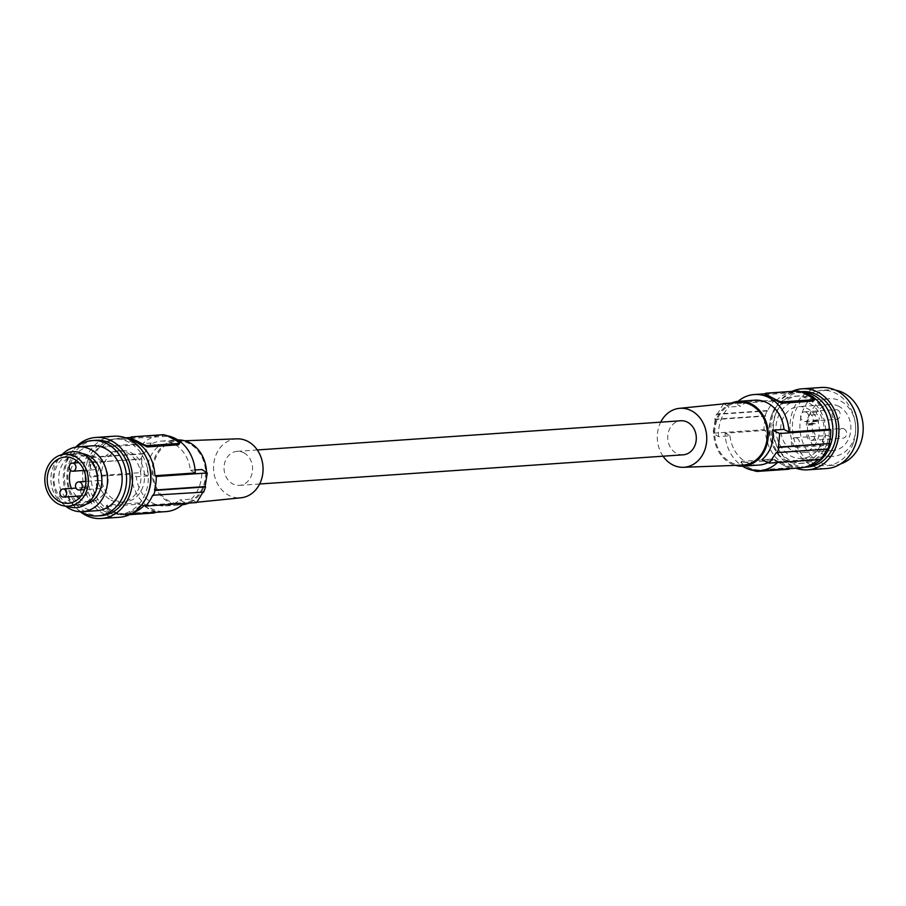 <?xml version="1.0" encoding="UTF-8"?>
<svg xmlns="http://www.w3.org/2000/svg" width="906" height="906" viewBox="0 0 906 906"><rect width="100%" height="100%" fill="white"/><g stroke="black" fill="none" stroke-linecap="round" stroke-linejoin="round"><path stroke-width="0.68" stroke-dasharray="4.53 3.4" d="M154.937 512.377L155.266 511.46L153.408 510.656A38.188 31.948 86.1 0 1 148.21 508.481A38.188 31.948 86.1 0 1 143.375 505.299L153.227 511.154A4.066 1.031 -160.3 0 1 154.835 512.683M789.443 468.662L789.772 467.745L758.073 470.044L757.812 470.78M788.843 468.696L789.137 467.904L787.914 466.93A38.188 31.948 86.1 0 1 782.716 464.767A38.188 31.948 86.1 0 1 777.88 461.584L772.829 459.217L741.572 461.38L740.598 463.011A4.066 1.031 -160.3 0 1 741.289 462.717L772.354 460.576A4.066 1.031 19.7 0 1 777.699 462.094L787.733 467.439A4.066 1.031 -160.3 0 1 789.341 468.957M741.289 462.717L741.776 461.358L742.207 464.54A4.066 1.031 -160.3 0 1 740.598 463.011M758.073 470.044L752.41 469.376A38.188 31.948 86.1 0 1 747.223 467.213A38.188 31.948 86.1 0 1 742.388 464.031M777.484 462.524A38.188 31.948 86.1 0 0 778.367 461.63L818.752 458.855A38.188 31.948 86.1 0 1 817.858 459.75M800.009 467.938A38.188 31.948 86.1 0 1 765.423 430.418L725.049 433.204A38.188 31.948 86.1 0 0 742.49 466.182M765.423 430.418L764.041 429.682A39.807 33.318 -93.9 0 1 765.819 416.092L765.196 415.752A40.623 33.998 86.1 0 1 767.042 410.577L767.676 410.916A39.807 33.318 86.1 0 1 774.641 400.09L776.023 400.826L735.638 403.612L740.587 406.25L729.058 407.043A162.48 41.234 -160.3 0 1 724.019 403.85M801.923 392.219A38.188 31.948 -93.9 0 0 794.755 391.743A38.188 31.948 -93.9 0 0 776.023 400.826M827.722 449.104L827.099 448.764A39.807 33.318 86.1 0 1 826.929 449.161M818.752 458.855L820.134 459.591M771.3 416.148A33.715 28.211 -93.9 0 0 799.704 463.476A33.715 28.211 -93.9 0 0 823.463 443.532A33.715 28.211 -93.9 0 0 795.072 396.205A33.715 28.211 -93.9 0 0 771.3 416.148M765.819 416.092L715.264 419.58A162.48 41.234 -160.3 0 1 714.755 419.229L716.601 414.053L767.042 410.577M714.755 419.229L765.196 415.752M94.133 469.704A4.066 3.397 -93.9 0 0 96.783 465.22A4.066 3.397 -93.9 0 0 93.137 461.664A4.066 3.397 -93.9 0 0 92.706 461.732A4.066 3.397 -93.9 0 0 90.045 466.216A4.066 3.397 -93.9 0 0 93.692 469.772A4.066 3.397 -93.9 0 0 94.133 469.704M91.381 462.558L141.936 459.082A162.48 41.234 19.7 0 0 141.189 458.753L91.381 462.558A39.807 33.318 -93.9 0 0 89.603 476.16L90.985 476.884L131.359 474.11A38.188 31.948 86.1 0 0 165.945 511.618M767.676 410.916L717.122 414.393A162.48 41.234 -160.3 0 1 716.601 414.053M853.158 443.544A37.78 31.608 -93.9 0 0 821.414 390.316A37.78 31.608 -93.9 0 0 794.856 412.457A37.78 31.608 -93.9 0 0 826.6 465.695A37.78 31.608 -93.9 0 0 853.158 443.544M835.536 390.169A37.78 31.608 -93.9 0 0 828.956 389.795A37.78 31.608 -93.9 0 0 802.399 411.947A37.78 31.608 -93.9 0 0 834.143 465.174A37.78 31.608 -93.9 0 0 840.621 463.906M809.296 415.616A28.845 24.134 86.1 0 1 829.568 398.708A28.845 24.134 86.1 0 1 853.803 439.353A28.845 24.134 86.1 0 1 833.531 456.262A28.845 24.134 86.1 0 1 809.296 415.616M777.79 417.791A28.845 24.134 86.1 0 1 798.061 400.882A28.845 24.134 86.1 0 1 822.297 441.528A28.845 24.134 86.1 0 1 802.025 458.425A28.845 24.134 86.1 0 1 777.79 417.791M776.544 452.253L827.099 448.764M725.049 433.204L729.998 435.843L718.469 436.635A162.48 41.234 -160.3 0 1 713.045 433.193L764.041 429.682M752.41 469.376L742.207 464.54M821.21 387.485A40.623 33.998 -93.9 0 0 792.659 411.29A40.623 33.998 -93.9 0 0 826.804 468.527M792.037 391.392A40.623 33.998 -93.9 0 0 773.588 412.604A40.623 33.998 -93.9 0 0 795.978 468.209M827.076 443.283A33.715 28.211 86.1 0 1 820.825 454.155A33.715 28.211 86.1 0 1 803.316 463.226A33.715 28.211 86.1 0 1 774.913 415.899A33.715 28.211 86.1 0 1 781.165 405.027A33.715 28.211 86.1 0 1 798.673 395.956A33.715 28.211 86.1 0 1 827.076 443.283M800.995 391.822A37.78 31.608 -93.9 0 0 798.673 391.879A37.78 31.608 -93.9 0 0 779.047 402.049A37.78 31.608 -93.9 0 0 772.116 414.031A37.78 31.608 -93.9 0 0 803.86 467.258A37.78 31.608 -93.9 0 0 804.687 467.19M802.331 391.63A37.78 31.608 -93.9 0 0 775.774 413.782A37.78 31.608 -93.9 0 0 807.529 467.009M778.367 461.63L773.43 459.002L761.901 459.795M715.264 419.58L713.045 433.193M792.524 450.667A23.069 19.309 -93.9 0 0 801.629 452.672A23.069 19.309 -93.9 0 0 819.126 433.861A23.069 19.309 -93.9 0 0 807.574 408.64A23.069 19.309 -93.9 0 0 798.458 406.635A23.069 19.309 -93.9 0 0 780.961 425.446A23.069 19.309 -93.9 0 0 792.524 450.667M731.425 403.068L774.641 400.09M738.016 401.369A38.188 31.948 -93.9 0 0 735.638 403.612M754.777 400.203A32.491 27.191 -93.9 0 0 740.587 406.25M100.464 488.504A4.066 3.397 -93.9 0 0 103.114 484.019A4.066 3.397 -93.9 0 0 99.467 480.463A4.066 3.397 -93.9 0 0 99.037 480.531A4.066 3.397 -93.9 0 0 96.387 485.004A4.066 3.397 -93.9 0 0 100.034 488.572A4.066 3.397 -93.9 0 0 100.464 488.504M717.122 414.393L723.645 403.6M718.469 436.635C718.13 424.348 721.663 414.484 729.058 407.043M729.998 435.843A32.491 27.191 -93.9 0 0 746.408 462.219A32.491 27.191 -93.9 0 0 759.239 465.038M768.05 462.615A32.491 27.191 -93.9 0 0 773.43 459.002M683.192 454.812A17.055 14.281 86.1 0 1 676.454 453.328A17.055 14.281 86.1 0 1 667.903 434.676A17.055 14.281 86.1 0 1 680.848 420.769M243.873 452.83A17.055 14.281 86.1 0 1 252.423 471.471A17.055 14.281 86.1 0 1 239.478 485.378A17.055 14.281 86.1 0 1 232.751 483.895A17.055 14.281 86.1 0 1 224.201 465.254A17.055 14.281 86.1 0 1 237.134 451.347A17.055 14.281 86.1 0 1 243.873 452.83M731.323 403.113A32.491 27.191 -93.9 0 0 714.019 436.941A32.491 27.191 -93.9 0 0 730.44 463.317A32.491 27.191 -93.9 0 0 735.615 465.378M813.067 401.075L812.444 398.402A38.188 31.948 -93.9 0 0 807.62 395.22A38.188 31.948 -93.9 0 0 802.422 393.057L796.759 392.389L765.06 394.688M154.337 512.422L154.632 511.63L123.567 513.77L117.916 513.102A38.188 31.948 86.1 0 1 112.718 510.927A38.188 31.948 86.1 0 1 107.882 507.745L107.27 505.072L138.324 502.932L143.375 505.299M117.916 513.102L117.723 513.6A4.066 1.031 19.7 0 0 123.08 515.118L129.581 514.676M742.49 465.129A31.438 26.308 86.1 0 1 730.78 462.354A31.438 26.308 86.1 0 1 714.981 428.402A31.438 26.308 86.1 0 1 738.175 402.411M143.193 505.808A4.066 1.031 19.7 0 0 137.848 504.291L106.783 506.431A4.066 1.031 -160.3 0 0 106.093 506.737A4.066 1.031 -160.3 0 0 107.701 508.255L117.723 513.6M106.093 506.737L106.885 505.163L106.783 506.431M133.069 512.796A38.188 31.948 86.1 0 1 125.572 514.404A38.188 31.948 86.1 0 1 90.985 476.884M144.314 505.322L184.688 502.547A38.188 31.948 86.1 0 1 183.793 503.43M84.858 495.605A4.066 3.397 -93.9 0 0 87.508 491.12A4.066 3.397 -93.9 0 0 83.862 487.564A4.066 3.397 -93.9 0 0 83.431 487.621A4.066 3.397 -93.9 0 0 80.781 492.105A4.066 3.397 -93.9 0 0 84.428 495.661A4.066 3.397 -93.9 0 0 84.858 495.605M663.045 456.194A29.558 24.734 86.1 0 1 660.701 422.151M752.229 469.886A4.066 1.031 19.7 0 0 753.35 470.407M236.942 438.844A29.558 24.734 -93.9 0 0 213.918 462.592A29.558 24.734 -93.9 0 0 228.674 495.276A29.558 24.734 -93.9 0 0 240.996 497.79M189.547 443.793A31.438 26.308 -93.9 0 0 177.836 441.029A31.438 26.308 -93.9 0 0 153.352 466.284A31.438 26.308 -93.9 0 0 169.048 501.063A31.438 26.308 -93.9 0 0 182.163 503.736A31.438 26.308 -93.9 0 0 205.356 477.745A31.438 26.308 -93.9 0 0 189.547 443.793M182.31 504.778A32.491 27.191 86.1 0 1 181.528 504.846A32.491 27.191 86.1 0 1 168.697 502.026A32.491 27.191 86.1 0 1 162.876 446.046A32.491 27.191 86.1 0 1 177.066 440.01A32.491 27.191 86.1 0 1 177.848 439.965M206.511 472.456A32.491 27.191 86.1 0 1 188.912 503.079M184.688 502.547L179.739 499.908A32.491 27.191 86.1 0 1 165.56 505.944A32.491 27.191 86.1 0 1 152.729 503.124A32.491 27.191 86.1 0 1 136.308 476.749L131.359 474.11M195.288 472.955L190.339 470.316A32.491 27.191 86.1 0 0 173.918 443.94A32.491 27.191 86.1 0 0 161.087 441.109A32.491 27.191 86.1 0 0 146.908 447.156L158.437 446.364C149.841 453.883 146.308 463.747 147.837 475.956L136.308 476.749M141.936 459.082L140.6 472.638L89.603 476.16M127.961 438.787A38.188 31.948 -93.9 0 0 120.317 438.221A38.188 31.948 -93.9 0 0 101.585 447.292L100.204 446.556A39.807 33.318 86.1 0 0 93.239 457.383L92.605 457.054A40.623 33.998 -93.9 0 0 90.747 462.23M114.53 499.795A25.798 21.585 -93.9 0 0 124.722 502.049A25.798 21.585 -93.9 0 0 144.281 481.007A25.798 21.585 -93.9 0 0 131.359 452.819A25.798 21.585 -93.9 0 0 121.178 450.576A25.798 21.585 -93.9 0 0 101.608 471.607A25.798 21.585 -93.9 0 0 114.53 499.795M130.555 438.402L168.097 436.262M178.561 444.789L177.95 442.117A38.188 31.948 -93.9 0 0 173.114 438.934A38.188 31.948 -93.9 0 0 167.916 436.771M166.976 435.741A38.188 31.948 -93.9 0 0 160.702 435.435A38.188 31.948 -93.9 0 0 141.959 444.518L101.585 447.292M158.437 446.364A162.48 41.234 19.7 0 0 151.2 443.045L100.204 446.556M146.908 447.156L141.959 444.518M147.837 475.956A162.48 41.234 19.7 0 0 140.6 472.638M151.2 443.045L143.794 453.906A162.48 41.234 19.7 0 0 143.046 453.578L141.189 458.753M143.794 453.906L93.239 457.383M143.046 453.578L92.605 457.054M196.681 502.547A162.48 41.234 19.7 0 0 191.268 499.115L179.739 499.908M203.046 492.139L152.661 495.242M191.268 499.115C198.663 491.664 202.197 481.799 201.868 469.512M195.084 469.988L190.339 470.316M110.94 500.044A25.798 21.585 -93.9 0 0 121.121 502.286A25.798 21.585 -93.9 0 0 140.69 481.256A25.798 21.585 -93.9 0 0 127.757 453.068A25.798 21.585 -93.9 0 0 117.576 450.826A25.798 21.585 -93.9 0 0 98.018 471.856A25.798 21.585 -93.9 0 0 110.94 500.044M148.414 492.343A37.78 31.608 86.1 0 1 121.948 514.246A37.78 31.608 86.1 0 1 90.204 461.018A37.78 31.608 86.1 0 1 116.749 438.866A37.78 31.608 86.1 0 1 145.979 456.941M87.542 461.199A37.78 31.608 86.1 0 1 88.595 458.549A37.78 31.608 86.1 0 1 114.088 439.059A37.78 31.608 86.1 0 1 145.843 492.286A37.78 31.608 86.1 0 1 119.286 514.427A37.78 31.608 86.1 0 1 87.542 461.199M119.479 517.269A40.623 33.998 86.1 0 1 85.345 460.033A40.623 33.998 86.1 0 1 113.896 436.216M80.249 511.709A40.623 33.998 86.1 0 1 67.157 461.279A40.623 33.998 86.1 0 1 75.798 447.1M101.098 515.684A37.78 31.608 86.1 0 1 69.343 462.456A37.78 31.608 86.1 0 1 84.326 443.838A37.78 31.608 86.1 0 1 95.9 440.305M81.019 511.72A37.78 31.608 86.1 0 1 65.798 462.694A37.78 31.608 86.1 0 1 76.568 446.986M97.18 510.656A32.491 27.191 86.1 0 1 69.875 464.869A32.491 27.191 86.1 0 1 92.718 445.82M65.742 506.25A32.491 27.191 86.1 0 1 55.232 465.877A32.491 27.191 86.1 0 1 62.174 454.506M82.639 453.702A25.798 21.585 -93.9 0 0 78.528 453.521A25.798 21.585 -93.9 0 0 58.969 474.551A25.798 21.585 -93.9 0 0 71.891 502.739A25.798 21.585 -93.9 0 0 82.072 504.982A25.798 21.585 -93.9 0 0 86.127 504.234M96.704 474.789A25.798 21.585 -93.9 0 0 83.986 456.08A25.798 21.585 -93.9 0 0 73.805 453.838A25.798 21.585 -93.9 0 0 54.451 484.359A25.798 21.585 -93.9 0 0 67.169 503.068A25.798 21.585 -93.9 0 0 77.35 505.31A25.798 21.585 -93.9 0 0 96.704 474.789M71.132 507.292A28.029 23.454 86.1 0 1 51.404 484.857A28.029 23.454 86.1 0 1 67.372 452.728M70.521 470.339A23.148 19.377 86.1 0 1 74.213 462.966M76.387 460.508A23.148 19.377 86.1 0 1 87.191 455.571A23.148 19.377 86.1 0 1 107.746 474.37A23.148 19.377 86.1 0 1 90.374 501.765A23.148 19.377 86.1 0 1 78.992 498.345M76.5 496.205A23.148 19.377 86.1 0 1 71.393 488.413M806.272 412.275A4.87 4.077 86.1 0 1 808.718 417.598A4.87 4.077 86.1 0 1 805.015 421.573A4.87 4.077 86.1 0 1 803.09 421.143A4.87 4.077 86.1 0 1 800.655 415.82A4.87 4.077 86.1 0 1 804.347 411.845A4.87 4.077 86.1 0 1 806.272 412.275M796.997 438.164A4.87 4.077 86.1 0 1 799.443 443.487A4.87 4.077 86.1 0 1 795.751 447.462A4.87 4.077 86.1 0 1 793.826 447.043A4.87 4.077 86.1 0 1 791.38 441.709A4.87 4.077 86.1 0 1 795.072 437.745A4.87 4.077 86.1 0 1 796.997 438.164M812.603 431.063A4.87 4.077 86.1 0 1 815.049 436.398A4.87 4.077 86.1 0 1 811.357 440.373A4.87 4.077 86.1 0 1 809.432 439.942A4.87 4.077 86.1 0 1 806.986 434.62A4.87 4.077 86.1 0 1 810.677 430.644A4.87 4.077 86.1 0 1 812.603 431.063M839.069 406.477A23.069 19.309 -93.9 0 0 829.964 404.472A23.069 19.309 -93.9 0 0 816.861 412.071A1.619 1.359 -93.9 0 0 817.303 414.608A4.066 3.397 86.1 0 1 818.967 419.897L818.435 421.369A4.066 3.397 86.1 0 1 815.581 423.759A4.066 3.397 86.1 0 1 814.132 423.476A1.619 1.359 -93.9 0 0 812.308 424.801A23.069 19.309 -93.9 0 0 824.03 448.493A23.069 19.309 -93.9 0 0 833.135 450.509A23.069 19.309 -93.9 0 0 850.632 431.686A23.069 19.309 -93.9 0 0 839.069 406.477M816.861 412.071L810.87 412.49A23.069 19.309 -93.9 0 0 806.317 425.208A1.619 1.359 -93.9 0 1 808.141 423.895L814.132 423.476M810.87 412.49A1.619 1.359 -93.9 0 0 811.312 415.016A4.066 3.397 86.1 0 1 812.976 420.305L818.967 419.897M808.141 423.895A4.066 3.397 86.1 0 0 809.59 424.167A4.066 3.397 86.1 0 0 812.444 421.788L812.976 420.305M837.778 410.101A4.87 4.077 86.1 0 1 840.213 415.424A4.87 4.077 86.1 0 1 836.521 419.399A4.87 4.077 86.1 0 1 834.596 418.98A4.87 4.077 86.1 0 1 832.15 413.646A4.87 4.077 86.1 0 1 835.853 409.671A4.87 4.077 86.1 0 1 837.778 410.101M844.109 428.9A4.87 4.077 86.1 0 1 846.555 434.223A4.87 4.077 86.1 0 1 842.852 438.198A4.87 4.077 86.1 0 1 840.927 437.779A4.87 4.077 86.1 0 1 838.492 432.445A4.87 4.077 86.1 0 1 842.184 428.47A4.87 4.077 86.1 0 1 844.109 428.9M828.503 435.99A4.87 4.077 86.1 0 1 830.949 441.324A4.87 4.077 86.1 0 1 827.246 445.299A4.87 4.077 86.1 0 1 825.321 444.869A4.87 4.077 86.1 0 1 822.886 439.546A4.87 4.077 86.1 0 1 826.578 435.571A4.87 4.077 86.1 0 1 828.503 435.99M772.829 459.217L772.354 460.576M796.759 392.389L797.246 391.03M123.567 513.77L123.08 515.118M138.324 502.932L137.848 504.291M765.706 394.529L766.193 393.17M131.2 438.244L131.687 436.885M162.253 436.103L162.74 434.744M812.308 424.801L806.317 425.208M811.312 415.016L817.303 414.608M812.444 421.788L818.435 421.369M93.137 461.664L78.867 462.649M828.956 389.795L821.414 390.316M798.061 400.882L829.568 398.708M800.757 391.743L798.673 391.879M99.467 480.463L85.979 481.392M803.316 463.226L799.704 463.476M239.478 485.378L259.626 483.997M794.755 391.743L765.389 393.77M125.572 514.404L130.883 514.042M83.862 487.564L76.047 488.096M184.711 440.769L177.836 441.029M161.087 441.109L177.066 440.01M120.317 438.221L125.628 437.847M130.883 437.485L160.702 435.435M124.722 502.049L121.121 502.286M114.088 439.059L116.749 438.866M82.072 504.982L77.35 505.31M65.005 457.1L87.191 455.571M829.964 404.472L798.458 406.635M813.554 423.362L807.563 423.781M809.59 424.167L815.581 423.759M805.015 421.573L836.521 419.399M811.357 440.373L842.852 438.198M795.751 447.462L827.246 445.299M165.56 505.944L181.528 504.846M100.034 488.572L84.484 489.636M196.942 502.241L182.163 503.736M78.528 453.521L73.805 453.838M804.619 467.213L803.86 467.258M795.072 437.745L826.578 435.571M93.692 469.772L83.975 470.44M68.188 503.294L90.374 501.765M802.025 458.425L833.531 456.262M237.134 451.347L257.281 449.954M798.673 395.956L795.072 396.205M810.677 430.644L842.184 428.47M119.286 514.427L121.948 514.246M84.428 495.661L81.166 495.888M833.135 450.509L801.629 452.672M834.143 465.174L826.6 465.695M804.347 411.845L835.853 409.671M121.178 450.576L117.576 450.826"/><path stroke-width="1.36" d="M813.067 401.075L782.003 403.215L782.49 401.856L813.543 399.716A4.066 1.031 -160.3 0 0 814.234 399.421L813.441 400.996L813.543 399.716M817.858 459.75A38.188 31.948 86.1 0 1 800.009 467.938L759.636 470.712A38.188 31.948 86.1 0 1 742.49 466.182M777.484 462.524A38.188 31.948 86.1 0 1 759.636 470.712M826.929 449.161A39.807 33.318 86.1 0 1 820.134 459.591L769.126 463.102L776.544 452.253A162.48 41.234 -160.3 0 0 777.28 452.581L779.137 447.394L828.945 443.589A39.807 33.318 -93.9 0 0 830.723 429.999L829.341 429.263A38.188 31.948 -93.9 0 0 801.923 392.219M829.579 443.917A40.623 33.998 86.1 0 1 827.722 449.104L777.28 452.581M73.273 471.143A4.066 3.397 -93.9 0 0 75.923 466.658A4.066 3.397 -93.9 0 0 72.276 463.102A4.066 3.397 -93.9 0 0 71.846 463.17A4.066 3.397 -93.9 0 0 69.196 467.643A4.066 3.397 -93.9 0 0 72.842 471.211A4.066 3.397 -93.9 0 0 73.273 471.143M814.234 399.421A4.066 1.031 -160.3 0 0 812.637 397.893L802.603 392.547A4.066 1.031 19.7 0 0 797.246 391.03L766.193 393.17A4.066 1.031 -160.3 0 0 765.502 393.464L765.06 394.688M767.11 394.993L772.116 397.666A38.188 31.948 -93.9 0 0 766.918 395.503L767.11 394.993A4.066 1.031 -160.3 0 1 765.502 393.464M782.003 403.215L776.952 400.848A38.188 31.948 -93.9 0 0 772.116 397.666L777.133 400.339A4.066 1.031 19.7 0 0 782.49 401.856M840.621 463.906A37.78 31.608 -93.9 0 0 860.7 443.034A37.78 31.608 -93.9 0 0 835.536 390.169M753.35 470.407A4.066 1.031 19.7 0 0 757.586 471.403L788.65 469.263A4.066 1.031 -160.3 0 0 789.341 468.957L789.443 468.662M63.998 497.043A4.066 3.397 -93.9 0 0 66.659 492.558A4.066 3.397 -93.9 0 0 63.012 488.991A4.066 3.397 -93.9 0 0 62.582 489.059A4.066 3.397 -93.9 0 0 59.921 493.544A4.066 3.397 -93.9 0 0 63.567 497.1A4.066 3.397 -93.9 0 0 63.998 497.043M830.723 429.999L779.726 433.51L778.39 447.066L828.945 443.589M795.978 468.209A40.623 33.998 -93.9 0 0 807.722 469.84L826.804 468.527A40.623 33.998 -93.9 0 0 855.355 444.721A40.623 33.998 -93.9 0 0 821.21 387.485L802.138 388.799A40.623 33.998 -93.9 0 0 792.037 391.392M807.722 469.84A40.623 33.998 -93.9 0 0 836.272 446.035A40.623 33.998 -93.9 0 0 802.138 388.799M804.687 467.19A37.78 31.608 -93.9 0 0 823.486 457.1A37.78 31.608 -93.9 0 0 830.417 445.118A37.78 31.608 -93.9 0 0 800.995 391.822M804.619 467.213L807.529 467.009A37.78 31.608 -93.9 0 0 834.075 444.857A37.78 31.608 -93.9 0 0 802.331 391.63L800.757 391.743M769.126 463.102A162.48 41.234 -160.3 0 1 761.901 459.795C770.485 452.264 774.018 442.4 772.49 430.203L784.018 429.399A32.491 27.191 -93.9 0 0 767.608 403.023A32.491 27.191 -93.9 0 0 754.777 400.203L738.798 401.301A32.491 27.191 -93.9 0 0 731.323 403.113M779.137 447.394A162.48 41.234 -160.3 0 1 778.39 447.066M779.726 433.51A162.48 41.234 -160.3 0 1 772.49 430.203M724.019 403.85A162.48 41.234 -160.3 0 1 723.645 403.6L731.425 403.068M829.341 429.263L788.967 432.037L784.018 429.399M788.967 432.037A38.188 31.948 -93.9 0 0 754.381 394.529A38.188 31.948 -93.9 0 0 738.016 401.369M79.603 489.942A4.066 3.397 -93.9 0 0 82.265 485.457A4.066 3.397 -93.9 0 0 78.618 481.901A4.066 3.397 -93.9 0 0 78.188 481.958A4.066 3.397 -93.9 0 0 75.526 486.443A4.066 3.397 -93.9 0 0 79.173 489.999A4.066 3.397 -93.9 0 0 79.603 489.942M735.615 465.378A32.491 27.191 -93.9 0 0 743.271 466.137L759.239 465.038A32.491 27.191 -93.9 0 0 768.05 462.615M257.281 449.954L680.848 420.769A17.055 14.281 86.1 0 1 687.586 422.253A17.055 14.281 86.1 0 1 696.136 440.894A17.055 14.281 86.1 0 1 683.192 454.812L259.626 483.997M743.271 466.137A32.491 27.191 -93.9 0 0 767.914 439.648A32.491 27.191 -93.9 0 0 751.629 404.133A32.491 27.191 -93.9 0 0 738.798 401.301M765.706 394.529L766.918 395.503M660.701 422.151A29.558 24.734 86.1 0 1 679.33 408.357L738.175 402.411A31.438 26.308 86.1 0 1 751.289 405.095A31.438 26.308 86.1 0 1 766.986 439.863A31.438 26.308 86.1 0 1 742.49 465.129L683.396 467.303A29.558 24.734 86.1 0 1 672.388 464.699A29.558 24.734 86.1 0 1 663.045 456.194M154.937 512.377L154.835 512.683A4.066 1.031 -160.3 0 1 154.145 512.977L129.581 514.676M195.084 469.988L201.868 469.512A162.48 41.234 19.7 0 1 207.281 472.955L205.062 486.579A162.48 41.234 19.7 0 1 205.583 486.918L203.725 492.094L152.661 495.242A39.807 33.318 86.1 0 1 145.685 506.058L144.314 505.322A38.188 31.948 86.1 0 1 133.069 512.796M183.793 503.43A38.188 31.948 86.1 0 1 165.945 511.618L130.883 514.042M679.33 408.357A29.558 24.734 86.1 0 1 691.652 410.871A29.558 24.734 86.1 0 1 706.408 443.555A29.558 24.734 86.1 0 1 683.396 467.303M196.942 502.241L240.996 497.79A29.558 24.734 -93.9 0 0 262.808 473.362A29.558 24.734 -93.9 0 0 247.95 441.449A29.558 24.734 -93.9 0 0 236.942 438.844L184.711 440.769M177.848 439.965A32.491 27.191 86.1 0 1 189.898 442.83A32.491 27.191 86.1 0 1 206.511 472.456M188.912 503.079A32.491 27.191 86.1 0 1 182.31 504.778M153.284 495.571A40.623 33.998 -93.9 0 0 155.141 490.395L154.507 490.055A39.807 33.318 -93.9 0 0 156.285 476.465L154.903 475.729A38.188 31.948 -93.9 0 0 127.961 438.787M132.412 439.217L137.61 441.381A38.188 31.948 -93.9 0 1 142.446 444.563L147.497 446.93L178.561 444.789L179.037 443.442L147.984 445.582A4.066 1.031 19.7 0 1 142.627 444.065L137.61 441.381A38.188 31.948 -93.9 0 0 132.412 439.217L131.2 438.244M132.604 438.708A4.066 1.031 -160.3 0 1 130.996 437.19A4.066 1.031 -160.3 0 1 131.687 436.885L162.74 434.744A4.066 1.031 19.7 0 1 168.097 436.262L178.131 441.618A4.066 1.031 -160.3 0 1 179.728 443.136L178.561 444.789M154.903 475.729L195.288 472.955A38.188 31.948 -93.9 0 0 166.976 435.741M179.728 443.136A4.066 1.031 -160.3 0 1 179.037 443.442M145.685 506.058L196.681 502.547L203.216 491.754M205.583 486.918L155.141 490.395M207.281 472.955L156.285 476.465M205.062 486.579L154.507 490.055M145.979 456.941A37.78 31.608 86.1 0 1 148.505 492.105A37.78 31.608 86.1 0 1 148.414 492.343M75.798 447.1A40.623 33.998 86.1 0 1 95.708 437.473L113.896 436.216A40.623 33.998 86.1 0 1 148.029 493.453A40.623 33.998 86.1 0 1 119.479 517.269L101.291 518.515A40.623 33.998 86.1 0 1 80.249 511.709M95.708 437.473A40.623 33.998 86.1 0 1 129.841 494.71A40.623 33.998 86.1 0 1 101.291 518.515M76.568 446.986A37.78 31.608 86.1 0 1 92.355 440.554L95.9 440.305A37.78 31.608 86.1 0 1 127.644 493.544A37.78 31.608 86.1 0 1 101.098 515.684L97.542 515.933A37.78 31.608 86.1 0 1 81.019 511.72M92.355 440.554A37.78 31.608 86.1 0 1 124.099 493.781A37.78 31.608 86.1 0 1 106.851 513.555A37.78 31.608 86.1 0 1 97.542 515.933M62.174 454.506A32.491 27.191 86.1 0 1 78.075 446.828L92.718 445.82A32.491 27.191 86.1 0 1 120.022 491.607A32.491 27.191 86.1 0 1 97.18 510.656L82.537 511.664A32.491 27.191 86.1 0 1 65.742 506.25M78.075 446.828A32.491 27.191 86.1 0 1 105.379 492.615A32.491 27.191 86.1 0 1 82.537 511.664M86.127 504.234A25.798 21.585 -93.9 0 0 101.868 481.516A25.798 21.585 -93.9 0 0 88.72 455.763A25.798 21.585 -93.9 0 0 82.639 453.702M60.113 455.208L67.372 452.728A28.029 23.454 86.1 0 1 97.316 474.461A28.029 23.454 86.1 0 1 71.132 507.292L63.601 505.831A26.002 21.755 86.1 0 1 45.3 485.016A26.002 21.755 86.1 0 1 60.113 455.208A26.002 21.755 86.1 0 1 87.893 475.378A26.002 21.755 86.1 0 1 63.601 505.831M47.633 484.484A23.148 19.377 86.1 0 1 65.005 457.1A23.148 19.377 86.1 0 1 85.56 475.899A23.148 19.377 86.1 0 1 68.188 503.294A23.148 19.377 86.1 0 1 47.633 484.484M71.393 488.413A23.148 19.377 86.1 0 1 69.819 482.955A23.148 19.377 86.1 0 1 70.521 470.339M74.213 462.966A23.148 19.377 86.1 0 1 76.387 460.508M78.992 498.345A23.148 19.377 86.1 0 1 76.5 496.205M757.812 470.78L757.586 471.403M788.843 468.696L788.65 469.263M147.497 446.93L147.984 445.582M78.867 462.649L72.276 463.102M85.979 481.392L78.618 481.901M765.389 393.77L754.381 394.529M76.047 488.096L63.012 488.991M125.628 437.847L130.883 437.485M130.996 437.19L130.555 438.402M84.484 489.636L79.173 489.999M83.975 470.44L72.842 471.211M81.166 495.888L63.567 497.1"/></g></svg>
